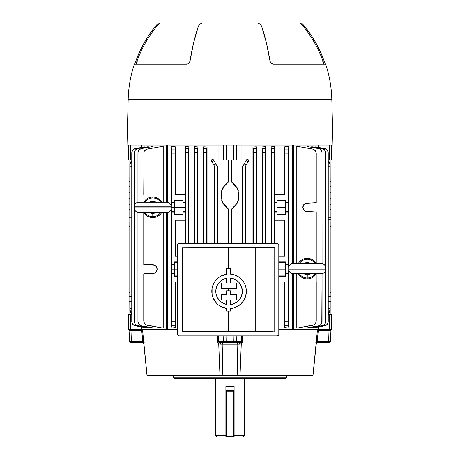 <?xml version="1.0" encoding="UTF-8"?>
<svg xmlns="http://www.w3.org/2000/svg" width="460" height="460" viewBox="0 0 460 460"><rect width="100%" height="100%" fill="white"/><g stroke="black" fill="none" stroke-linecap="round" stroke-linejoin="round"><path stroke-width="0.69" d="M234.117 435.453L244.415 435.453L234.117 435.453M234.117 386.538L234.117 391.172L233.605 390.655L226.395 390.655L226.395 391.172L233.605 391.172L233.605 436.482L226.395 436.482L226.395 391.172L233.605 391.172L233.605 390.655L226.395 390.655A0.517 0.517 0 0 0 225.883 391.172L225.883 386.538L234.117 386.538L234.117 391.172L233.605 391.172L234.117 391.172L234.117 437L242.874 437L234.117 437L234.117 391.172A0.517 0.517 0 0 0 233.605 390.655L233.605 436.482L234.117 436.482A0.517 0.517 0 0 1 233.605 437L226.395 437A0.517 0.517 0 0 1 225.883 436.482L225.883 437L225.883 436.482L226.395 436.482L226.395 390.655A0.517 0.517 0 0 0 225.883 391.172L225.883 436.482L226.395 437L226.395 436.482L225.883 436.482L225.883 391.172L226.395 391.172L225.883 391.172L225.883 386.538L234.117 386.538M230 378.816L230 386.538L230 378.816L285.614 378.816L286.643 377.781L173.357 377.781L174.386 378.816L285.614 378.816L286.643 377.781L286.643 375.21L286.643 377.781L173.357 377.781L173.357 375.21L173.357 377.781L174.386 378.816L230 378.816M217.126 437L225.883 437L217.126 437L215.585 435.453L225.883 435.453L215.585 435.453L215.585 378.816M233.605 436.482L233.605 437L234.117 436.482L226.395 436.482L226.395 437L233.605 437L233.605 436.482M143.779 341.262L143.859 342.562L143.767 341.171L129.973 341.291A1.547 1.282 90 0 0 131.255 342.769L130.996 342.769A1.547 1.547 0 0 1 129.455 341.28L131.359 341.28L130.979 330.412L129.076 330.412L129.455 341.28A1.547 1.547 0 0 0 130.996 342.769L131.255 342.769A1.547 1.282 -90 0 1 129.973 341.291L129.455 341.28L129.076 330.412L141.674 330.412L130.979 330.412L131.359 341.28L142.841 341.28L141.674 330.412L142.617 330.412L147.027 375.21L222.841 375.21L222.191 344.195L220.231 344.16L220.403 342.769L219.328 342.493L225.279 342.769A1.547 0.857 -90 0 1 224.422 341.291L223.284 341.28A1.547 1.426 90 0 0 224.71 342.769L234.721 342.769A1.547 0.857 -90 0 0 235.577 341.291L233.864 341.28L233.864 342.769L239.597 342.769L239.769 344.16L237.808 344.195L237.159 375.21L312.978 375.21L317.383 330.412L318.326 330.412L317.159 341.28L328.641 341.28A1.547 0.592 90 0 1 328.049 342.769L328.745 342.769A1.547 1.282 -90 0 0 330.027 341.291L328.641 341.28L329.021 330.412L318.326 330.412L330.924 330.412L330.544 341.28L330.924 330.412L330.406 330.412L330.924 330.412M217.419 341.889L217.327 341.171L218.718 343.603L217.419 341.889M147.367 375.21L219.955 375.21L218.718 343.603L219.955 375.21L237.159 375.21L222.841 375.21L222.191 344.195L237.808 344.195L237.159 375.21L312.633 375.21M219.431 344.005L218.718 343.603L220.231 344.16L220.403 342.769L224.71 342.769A1.547 1.426 -90 0 1 223.284 341.28L223.157 335.869L223.284 341.28L217.327 341.171L218.529 341.28L218.563 335.869L218.529 341.28L224.422 341.291L226.136 341.28L226.009 335.869L226.136 341.28L236.716 341.28L236.842 335.869L236.716 341.28L242.673 341.171L242.638 335.869L242.581 341.889L241.281 343.603L240.045 375.21L241.281 343.603L239.769 344.16L239.597 342.769L239.769 344.16L237.843 344.189M233.864 341.28L233.99 335.869L233.864 341.28L224.422 341.291A1.547 0.857 90 0 0 225.279 342.769L226.136 342.769L226.136 341.28L226.136 342.769L233.864 342.769L233.864 341.28M241.241 342.01L241.437 335.869L241.419 341.665L240.425 342.608M317.532 342.694L329.003 342.769A1.547 1.547 0 0 0 330.544 341.28A1.547 1.547 0 0 1 329.003 342.769L328.745 342.769A1.547 1.282 90 0 0 330.027 341.291L317.159 341.28L317.354 342.493L317.118 341.665M315.738 342.769L316.244 342.769M318.061 330.412L317.383 330.412L316.135 342.769M238.343 342.769L239.884 342.752M143.819 343.873A1.547 1.535 -90 0 0 142.353 342.769L131.951 342.769A1.547 0.592 -90 0 1 131.359 341.28A1.547 0.592 90 0 0 131.951 342.769L142.554 342.608L142.841 341.28L141.674 330.412L142.439 330.412M143.756 342.769L144.262 342.769M329.021 330.412L330.406 330.412L329.021 330.412L328.641 341.28A1.547 0.592 -90 0 1 328.049 342.769L317.647 342.769A1.547 1.535 90 0 0 316.181 343.873M129.076 330.412L130.979 330.412M237.538 359.703L237.394 365.941M219.822 344.12L222.191 344.195L220.231 344.16L222.191 344.195L222.209 345.287M316.175 344.005L312.972 375.21M147.022 375.21L143.825 344.005M317.233 342.286L317.446 342.608M316.123 344.16L316.164 343.603A1.547 1.311 174 0 1 317.354 342.493A1.547 1.311 -6 0 0 316.164 343.603L316.233 341.171L317.159 341.28L316.233 341.171M317.544 330.412L318.326 330.412L317.159 341.28M218.759 342.01L218.529 341.28L219.328 342.493L218.759 342.01M239.775 342.763L239.769 344.16M240.982 342.286L240.672 342.493L241.281 343.603L240.672 342.493L241.454 341.51M240.701 343.953L242.673 341.171L242.661 339.112M142.617 330.412L143.836 343.603A1.547 1.311 6 0 0 142.646 342.493L142.841 341.28L143.767 341.171M142.876 341.567L142.646 342.493A1.547 1.311 -174 0 1 143.836 343.603L143.876 344.16M129.455 341.28L129.973 341.291M146.981 375.21L143.825 344.04C144.037 343.603 143.543 343.177 142.353 342.769L142.606 342.545M218.718 343.603L219.328 342.493L218.718 343.603L217.327 341.171L217.361 335.869M219.017 342.286L219.84 342.694M222.853 342.769A1.547 0.667 -90 0 0 222.191 344.195A1.547 0.667 90 0 1 222.853 342.769M237.808 344.195A1.547 0.667 90 0 0 237.147 342.769A1.547 0.667 -90 0 1 237.808 344.195L222.191 344.195M235.577 341.291A1.547 0.857 90 0 1 234.721 342.769L235.29 342.769A1.547 1.426 -90 0 0 236.716 341.28L235.577 341.291M242.673 341.171L236.716 341.28A1.547 1.426 90 0 1 235.29 342.769L239.597 342.769M159.539 23L202.36 23L199.858 24.041L198.433 26.088L193.608 42.763L190.032 61.105L189.33 62.784L187.921 63.946L186.794 64.193L134.343 64.193A120.715 120.715 0 0 0 128.19 99.21L331.809 99.21A120.715 120.715 0 0 0 325.657 64.193L273.205 64.193L271.078 63.256L269.968 61.105A120.715 51.02 -90 0 0 261.567 26.088L260.147 24.046L257.64 23L202.36 23L199.858 24.041L198.433 26.088A120.715 51.02 90 0 0 190.032 61.105L188.922 63.256L187.921 63.946L178.583 64.193M281.416 64.193L325.657 64.193A120.715 120.715 0 0 1 331.809 99.21L333.005 145.038L331.809 99.21L128.19 99.21L126.995 145.038L333.005 145.038L126.995 145.038L128.19 99.21A120.715 120.715 0 0 1 134.343 64.193L186.794 64.193M135.89 64.193C141.088 48.938 148.942 35.207 159.453 23L300.506 23M299.937 23L301.634 23.08L304.411 26.088A120.715 120.255 -90 0 1 324.219 61.105L325.507 64.193L324.219 61.105L323.018 61.105L324.219 61.105L320.384 51.756L315.778 42.763L310.442 34.189L302.64 24.041L301.478 23L299.937 23M158.522 23L160.063 23L158.522 23M134.493 64.193L135.78 61.105A120.715 120.255 90 0 1 155.589 26.088L158.367 23.08L155.589 26.088L149.558 34.189L144.221 42.763L139.616 51.756L135.78 61.105L136.982 61.105L135.78 61.105L134.493 64.193M156.871 26.088L155.589 26.088L156.871 26.088M324.11 64.193C318.912 48.938 311.058 35.207 300.547 23L275.833 23M303.128 26.088L304.411 26.088L303.128 26.088M257.64 23L260.147 24.046L261.567 26.088L266.392 42.763L270.112 61.692L271.078 63.256L273.205 64.193M300.092 23.08L302.853 26.088M157.148 26.088L159.907 23.08M137.339 61.105L136.189 63.946M322.88 61.686L322.661 61.105M323.811 63.946L323.501 63.256M167.187 212.462L138.351 212.462L167.187 212.462A4.635 4.635 0 0 0 171.31 207.857L134.234 207.857A4.635 4.635 0 0 0 138.351 212.462A4.635 4.635 0 0 1 134.234 207.857L171.31 207.857A4.635 4.635 0 0 1 167.187 212.462M138.351 202.222L167.187 202.222L138.351 202.222A4.635 4.635 0 0 0 134.234 206.827L171.31 206.827A4.635 4.635 0 0 0 167.187 202.222A4.635 4.635 0 0 1 171.31 206.827L134.234 206.827L134.234 207.857L134.234 206.827A4.635 4.635 0 0 1 138.351 202.222M171.31 207.857L171.31 206.827L171.31 207.857M144.906 212.462A9.384 9.384 0 0 0 152.772 216.729L152.772 213.411A6.066 6.066 0 0 1 149.517 212.462M161.707 212.462A10.298 10.298 0 0 1 143.836 212.462A10.298 10.298 0 0 0 152.772 217.643L152.772 216.729A9.384 9.384 0 0 1 145.193 212.882M161.707 202.222A10.298 10.298 0 0 0 152.772 197.047L152.772 197.955A9.384 9.384 0 0 1 160.35 201.808M144.906 202.222A9.384 9.384 0 0 1 152.772 197.955L152.772 197.047A10.298 10.298 0 0 0 143.836 202.222A10.298 10.298 0 0 1 152.772 197.047M160.638 202.222A9.384 9.384 0 0 0 145.659 201.215M149.517 202.222A6.066 6.066 0 0 1 156.02 202.222M160.638 212.462A9.384 9.384 0 0 1 152.772 216.729L152.772 217.643M156.02 212.462A6.066 6.066 0 0 1 152.772 213.411L152.772 216.729A9.384 9.384 0 0 0 160.557 212.589M156.291 212.284L152.772 213.411L149.253 212.284M149.253 202.4L152.772 201.279L156.291 202.4M321.666 273.74L292.83 273.74L321.666 273.74A4.635 4.635 0 0 0 325.784 269.135L288.713 269.135A4.635 4.635 0 0 0 292.83 273.74A4.635 4.635 0 0 1 288.713 269.135L325.784 269.135A4.635 4.635 0 0 1 321.666 273.74M292.83 263.499L321.666 263.499L292.83 263.499A4.635 4.635 0 0 0 288.713 268.105L325.784 268.105A4.635 4.635 0 0 0 321.666 263.499A4.635 4.635 0 0 1 325.784 268.105L288.713 268.105L288.713 269.135L288.713 268.105A4.635 4.635 0 0 1 292.83 263.499M325.784 269.135L325.784 268.105L325.784 269.135M299.379 273.74A9.384 9.384 0 0 0 307.245 278.007L307.245 274.683A6.066 6.066 0 0 1 303.997 273.74M298.31 273.74A10.298 10.298 0 0 0 307.245 278.915L307.245 278.007A9.384 9.384 0 0 1 299.667 274.154M316.181 273.74A10.298 10.298 0 0 1 307.245 278.915A10.298 10.298 0 0 0 316.181 273.74L316.238 321.264L316.135 273.827M299.379 263.499A9.384 9.384 0 0 1 307.245 259.233L307.245 258.319A10.298 10.298 0 0 1 316.181 263.499A10.298 10.298 0 0 0 307.245 258.319L307.245 259.233A9.384 9.384 0 0 1 314.83 263.08M315.111 263.499A9.384 9.384 0 0 0 300.138 262.493M303.997 263.499A6.066 6.066 0 0 1 310.5 263.499M298.31 263.499A10.298 10.298 0 0 1 307.245 258.319M315.111 273.74A9.384 9.384 0 0 1 307.245 278.007L307.245 278.915M310.5 273.74A6.066 6.066 0 0 1 307.245 274.683L307.245 278.007A9.384 9.384 0 0 0 315.031 273.861M310.764 273.562L307.245 274.683L303.726 273.562M303.726 263.678L307.245 262.551L310.764 263.678M224.348 303.761L226.55 304.388L223.226 303.278M220.42 301.426L217.517 297.907L220.42 301.432L224.302 303.744M215.97 293.612L216.556 295.826L215.97 293.612L215.964 289.075M215.97 289.047L217.517 284.746L216.453 287.138M217.517 284.746L219.546 282.043M224.336 278.898L220.415 281.233L224.342 278.892L226.55 278.265L226.55 282.986L221.645 282.986L221.645 288.489L236.63 288.489L236.63 282.986L230.362 282.986L230.362 278.087L235.048 279.438L238.93 282.382L241.488 286.534L242.385 291.329L241.488 296.119L238.93 300.271L235.048 303.221L230.362 304.572L230.362 300.046L236.63 300.046L236.63 294.636L230.362 294.636L230.362 290.766L226.55 290.766L226.55 294.636L221.645 294.636L221.645 300.046L226.55 300.046L226.55 304.388A13.305 13.305 0 0 1 226.55 278.265L226.55 282.986L221.645 282.986L221.645 288.489L236.63 288.489L236.63 282.986L230.362 282.986L230.362 278.087A13.305 13.305 0 0 1 230.362 304.572L230.362 300.046L236.63 300.046L236.63 294.636L230.362 294.636L230.362 290.766L226.55 290.766L226.55 294.636L221.645 294.636L221.645 300.046L226.55 300.046L226.55 304.388L226.55 300.046M228.453 290.766L228.453 288.489L228.453 290.766M182.499 247.911L182.499 331.556L228.453 331.516L228.453 311.035L228.453 331.516L274.741 331.884L274.741 247.578L255.219 247.934L255.219 331.528L255.219 247.934L182.499 247.911L228.453 247.946L228.453 268.692L228.453 247.946L267.553 247.848L274.994 247.325L182.47 247.877L182.47 331.585L274.994 332.137L274.994 247.325L182.47 247.877L182.47 331.585L274.994 332.137L273.171 331.752L259.037 331.539L182.47 331.585L182.499 247.911M223.543 274.959L226.55 274.235L226.55 268.692L230.362 268.692L230.362 274.097L231.972 274.292M218.184 277.915L220.737 276.195L218.195 277.903M214.193 282.549L215.999 280.036L214.193 282.549M212.071 288.282L212.882 285.315L212.071 288.27L212.071 294.388L211.801 291.329M214.21 300.133L212.882 297.35L215.999 302.622L218.201 304.756L215.999 302.617M223.566 307.705L220.748 306.469L226.55 308.418A17.279 17.279 0 0 1 226.55 274.235L220.748 276.19M277.374 335.869L179.02 335.869L177.928 335.415L177.48 334.322L177.48 245.14L177.928 244.047L179.02 243.593L277.374 243.593L278.467 244.047L278.915 245.14L278.915 334.322L278.467 335.415L277.374 335.869L179.02 335.869L277.374 335.869M177.594 244.547L177.594 334.914M231.972 308.361L230.362 308.556L230.362 311.035L226.55 311.035L226.55 308.418L226.55 311.035L230.362 311.035L230.362 308.556L233.548 308.016M236.584 306.889L235.094 307.527L240.591 304.215L243.708 300.524L241.753 303.077M240.597 304.209L236.572 306.9M244.507 299.103L243.708 300.518L245.163 297.643L246.284 292.939L245.68 296.113M246.054 288.104L245.163 285.01L246.054 288.104M244.898 284.372L244.501 283.538M241.742 279.571L243.702 282.124L241.742 279.571M235.077 275.12L239.321 277.409M239.378 277.455L234.261 274.844M274.741 331.884L274.994 247.325L274.741 331.884M278.8 334.914L278.8 244.547M277.374 243.593L179.02 243.593L277.673 243.622M218.195 304.75L220.748 306.469M212.071 294.371L212.882 297.35M233.542 274.637L230.362 274.097A17.279 17.279 0 0 1 246.359 291.329A17.279 17.279 0 0 1 230.362 308.556M246.284 292.939L246.284 289.714M230.362 274.097L230.362 268.692L226.55 268.692L226.55 274.235M218.201 277.903L215.999 280.036M214.205 282.532L212.882 285.303M240.591 278.438L239.338 277.42M217.517 297.907L216.556 295.826M230.362 300.046L230.362 304.572L232.72 304.123M242.15 288.857L240.396 284.332L238.93 282.388L237.118 280.726L232.806 278.559M232.72 278.53L230.362 278.087L230.362 282.986M237.118 280.726L235.048 279.438M242.161 293.733L242.161 288.92M240.442 298.241L242.15 293.796M242.155 293.767L242.322 290.053M235.054 303.215L237.13 301.915L240.361 298.379M238.935 300.265L239.746 299.282M232.806 304.1L235.025 303.232M226.55 282.986L226.55 278.265L224.388 278.875M224.388 303.778L226.55 304.388M216.562 295.832L217.459 297.81M217.563 297.988L218.816 299.793M215.976 293.641L216.551 295.809M217.482 284.809L215.976 289.012M220.415 281.233L217.551 284.688M224.296 278.909L222.278 279.893M232.766 278.547L230.362 278.087M240.402 284.343L238.93 282.388M242.155 288.892L241.488 286.534M240.407 298.304L241.023 297.195M237.136 301.915L238.102 301.104M235.06 303.209L236.164 302.588M232.777 304.106L233.979 303.698M179.02 335.869L178.721 335.84M330.142 222.082L330.941 222.059L330.941 219.702L328.233 219.702L330.941 219.702L330.941 217.344L330.142 217.315L330.142 166.152L328.233 166.152L330.142 166.152L330.142 217.327L328.233 217.264L330.941 217.344L330.142 217.315L330.941 217.344L330.941 222.059L330.142 222.082M328.233 222.14L330.142 222.077L328.233 222.14M330.941 296.642L330.142 296.619L330.142 222.077L330.142 296.625L328.233 296.562L330.941 296.642L330.941 301.358L330.142 301.386L330.941 301.363L330.142 301.38L330.142 308.269L328.233 308.269L330.142 308.269L330.142 301.375L328.233 301.438L330.941 301.358L330.941 299L328.233 299L330.941 299L330.941 292.52L330.142 292.497L330.941 292.52L330.941 296.941M330.941 221.76L330.941 226.182L330.142 226.205L330.941 226.182L330.941 222.059M288.736 269.135L288.587 273.51L288.644 273.131L288.27 273.827L285.482 273.827L285.482 276.374L278.915 276.374L285.482 276.374L285.482 273.827L288.27 273.827L288.27 321.264L288.27 273.827L288.587 273.51L285.482 273.51L285.482 273.827L285.482 264.759L285.482 273.51L288.587 273.51M288.696 210.381L288.736 207.345L288.644 211.341L288.696 210.381L288.27 212.037L288.27 264.442L288.73 267.703L288.27 264.442L288.27 212.037L285.482 212.037L285.482 214.584L276.989 214.584L276.989 212.037L274.281 212.037L274.281 220.219L284.809 220.219L284.809 256.26L278.915 256.26L284.809 256.26L284.809 220.219L274.281 220.219L274.281 212.037L276.989 212.037L276.989 200.1L285.482 200.1L285.482 202.647L288.27 202.647L288.587 202.969L288.736 207.345L288.644 203.343L288.27 202.647L288.27 153.157L288.27 202.647L285.482 202.647L285.482 200.1L276.989 200.1L276.989 202.647L274.281 202.647L276.989 202.647L276.989 211.715L274.281 212.037L274.66 211.341L274.603 211.715L276.989 211.715L276.989 214.584L285.482 214.584L285.482 202.647L285.482 202.969L288.587 202.969L288.696 210.381M171.413 273.51L171.73 273.827L171.73 321.264L171.73 273.827L174.518 273.827L171.413 273.51L174.518 273.51L174.518 276.374L177.48 276.374L174.518 276.374L174.518 269.135L174.518 273.51L171.413 273.51L171.264 269.135L177.48 269.135L174.518 269.135L174.518 261.895L177.48 261.895L174.518 261.895L174.518 264.759L171.413 264.759L171.73 264.442L171.73 212.037L171.356 211.341L171.264 208.179M171.264 206.505L171.413 202.969L171.73 202.647L174.518 202.647L174.518 200.1L183.011 200.1L183.011 202.647L185.719 202.647L185.294 204.303L185.397 211.715L183.011 211.715L183.011 207.345L185.254 207.345L185.34 211.341L185.719 212.037L183.011 212.037L183.011 214.584L174.518 214.584L174.518 212.037L171.73 212.037L171.73 264.442L174.518 264.442L171.413 264.759L174.518 264.759L174.518 269.135L171.264 269.135L171.413 264.759M171.413 202.969L171.269 206.224L171.413 202.969L174.518 202.969L171.413 202.969L171.73 202.647L171.73 153.157L171.73 202.647L174.518 202.647L174.518 207.345L171.31 207.345L174.518 207.345L174.518 211.715L171.384 211.606L171.304 210.381L171.413 211.715L174.518 211.715L174.518 214.584L183.011 214.584L183.011 211.715L183.011 212.037L185.719 212.037L185.719 220.219L185.719 212.037L183.011 211.715L183.011 207.345L174.518 207.345L183.011 207.345L183.011 202.969L183.011 207.345L185.254 207.345L185.397 202.969L183.011 202.969L185.719 202.647L185.719 194.471L175.191 194.471L175.191 153.157L171.73 153.157L171.637 149.287L171.051 146.268L175.737 146.947L175.737 194.471L175.737 146.947L171.051 146.268L171.051 205.309L171.051 146.268L171.614 149.097L175.312 149.097L175.191 194.471L185.719 194.471L185.719 202.647L183.011 202.647L183.011 202.969L183.011 200.1L174.518 200.1L174.518 212.037L171.73 212.037L171.413 211.715M167.745 329.383L177.48 329.383L167.745 329.383L167.745 212.365L167.745 329.383L166.278 329.383L166.278 212.462L166.278 329.383L167.745 329.383M167.745 145.038L167.745 202.32L167.745 145.038M218.931 159.971L218.931 145.038L218.931 159.971L223.548 159.971L218.931 159.971M228.298 181.74L228.298 159.971L228.298 181.74L223.813 186.547L228.298 181.74M222.853 187.795L228.712 181.596L228.712 159.988L228.712 181.596L223.813 186.547L222.134 189.209L222.853 187.795M221.697 190.722L222.134 189.209L221.547 192.303L221.697 190.722M221.547 198.697L221.547 192.303L221.547 198.697M222.134 201.79L221.697 200.267L222.847 203.193L222.134 201.79M223.813 204.453L228.298 209.26L223.813 204.453M228.298 243.593L228.298 209.26L228.712 209.403L228.712 243.593L228.712 209.403L223.968 204.309A8.24 8.24 0 0 1 221.76 198.697L221.76 192.303A8.24 8.24 0 0 1 223.968 186.691L221.904 190.768L221.76 198.697L221.904 200.232L223.031 203.09L228.712 209.403L228.298 209.26L228.298 243.593M188.951 146.895L188.951 243.593L188.951 146.895L185.403 146.55L188.951 146.895L188.496 151.927L188.496 243.593L188.496 152.639L185.92 152.639L185.403 146.55L185.403 194.471L185.403 146.55L185.805 148.586L188.617 148.586L188.951 146.895L185.403 146.55L188.951 146.895M171.051 328.147L171.051 209.38L171.051 328.147L175.737 327.468L171.051 328.147L171.637 325.134L171.73 321.264L175.191 321.264L175.191 282.009L177.48 282.009L175.191 282.009L175.202 322.673L175.737 327.468L175.737 282.009L175.737 327.468L171.051 328.147L171.614 325.318L175.312 325.318L175.737 327.468L171.051 328.147M214.015 243.593L214.015 166.152L214.452 166.152L214.015 166.152L214.015 243.593M217.442 166.152L217.442 243.593L217.442 166.152L217.022 166.152L217.442 166.152M210.99 160.155L212.957 159.102L210.99 160.155L214.452 166.152L214.452 243.593L214.452 166.152L213.871 165.151L215.803 164.036L213.871 165.151L211.847 161.638L213.779 160.523L212.957 159.102L210.99 160.155L211.847 161.638L213.779 160.523L212.957 159.102L210.99 160.155M207.046 147.039L207.046 243.593L207.046 147.039L203.59 146.866L207.046 147.039L203.59 146.866L203.59 243.593L203.59 146.866L207.046 147.039L206.62 152.639L206.62 243.593L206.62 152.639L204.05 152.639L203.59 146.866L204.05 152.639L204.05 243.593L204.05 152.639L206.62 152.639L206.741 148.586L203.929 148.586L206.741 148.586L207.046 147.039M194.499 146.728L197.995 146.981L197.995 243.593L197.995 146.981L194.499 146.728L194.499 243.593L194.499 146.728L197.995 146.981L194.499 146.728L194.867 148.586L194.499 146.728M256.41 146.866L252.954 147.039L256.41 146.866L256.41 243.593L256.41 146.866L252.954 147.039L256.41 146.866L256.07 148.586L256.41 146.866M249.009 160.155L247.043 159.102L249.009 160.155L248.153 161.638L249.009 160.155L247.043 159.102L244.197 164.036L246.129 165.151L245.548 166.152L245.985 166.152L245.985 243.593L245.985 166.152L245.548 166.152L245.548 243.593L245.548 166.152L248.153 161.638L246.221 160.523L247.043 159.102L249.009 160.155M274.597 146.55L271.049 146.895L274.597 146.55L274.597 194.471L274.597 146.55L274.195 148.586L274.597 146.55L271.049 146.895L271.503 151.927L271.503 243.593L271.503 152.639L274.079 152.639L274.195 148.586L271.383 148.586L271.049 146.895L274.597 146.55M288.949 146.268L284.263 146.947L288.949 146.268L288.949 266.639L288.949 146.268L288.362 149.287L288.27 153.157L284.809 153.157L284.809 194.471L274.281 194.471L274.66 211.341L274.603 202.969L276.989 202.969L274.281 202.647L274.281 194.471L284.809 194.471L284.797 151.748L284.263 146.947L284.263 194.471L284.263 146.947L288.949 146.268L284.263 146.947L284.688 149.097L288.385 149.097L288.949 146.268M284.263 327.468L288.949 328.147L284.263 327.468L284.263 282.009L284.263 327.468L284.809 321.264L288.27 321.264L288.362 325.134L288.949 328.147L288.949 270.601L288.949 328.147L284.263 327.468L284.688 325.318L288.385 325.318L288.949 328.147L284.263 327.468M265.5 146.728L262.005 146.981L265.5 146.728L265.5 243.593L265.5 146.728L262.005 146.981L265.5 146.728L265.132 148.586L265.5 146.728M141.611 329.383L166.278 329.383L141.611 329.383L141.611 326.968L141.611 329.383L130.468 329.383L130.468 314.45L130.468 329.383L141.611 329.383M141.611 145.038L141.611 147.447L141.611 145.038M144.923 146.866L144.923 147.327L144.923 146.866L135.171 148.586L144.923 146.866M143.928 327.376L135.171 325.835L144.923 327.554L144.923 327.094L144.923 327.554L133.826 325.346L132.319 323.834L131.767 321.776L131.767 152.639L132.319 150.581L134.475 148.77L143.928 147.039M152.887 146.55L152.887 148.091L152.887 146.55L141.352 148.586L152.887 146.55M138.5 323.834L140.007 325.346L141.352 325.835L152.887 327.871L152.887 326.33L152.887 327.871L141.352 325.835L138.909 324.426L138.011 322.494L137.948 212.399L138.011 322.494M163.214 146.268L163.214 202.222L163.214 146.268L147.165 149.097L163.214 146.268M147.154 325.318L163.214 328.147L163.214 212.462L163.214 328.147L146.47 325.134L144.722 323.909L144.009 322.673L143.761 282.009M148.298 146.728L148.298 147.361L148.298 146.728L137.781 148.586L148.298 146.728M134.929 323.834L134.377 321.776L134.929 323.834L136.436 325.346L148.298 327.687L148.298 327.06L148.298 327.687L137.781 325.835L135.849 324.933M318.389 329.383L318.389 326.968L318.389 329.383L329.532 329.383L329.532 314.45L328.233 314.45L329.532 314.45L329.532 329.383L331.441 329.383L331.441 314.45L329.532 314.45L331.441 314.45L331.441 329.383L293.721 329.383L293.721 273.74L293.721 329.383L318.389 329.383M318.389 147.447L318.389 145.038L318.389 147.447M316.072 327.376L324.829 325.835L315.077 327.554L315.077 327.094L315.077 327.554L326.174 325.346L327.681 323.834L328.233 321.776L328.233 152.639L327.681 150.581L325.525 148.77L315.077 146.866L315.077 147.327L315.077 146.866L324.829 148.586L316.072 147.039M321.5 323.84L319.993 325.346L318.648 325.835L307.113 327.871L307.113 326.33L307.113 327.871L318.648 325.835L320.58 324.933L321.804 323.184L322.052 273.683L321.988 322.494M307.113 148.091L307.113 146.55L307.113 148.091M296.786 328.147L296.786 273.74L296.786 328.147L312.834 325.318L296.786 328.147M300.65 146.947L312.834 149.097L296.786 146.268L296.786 263.499L296.786 146.268L313.53 149.287L315.278 150.506L316.238 153.157L316.238 202.647L305.452 203.343L303.56 204.959L302.853 207.345L303.56 209.725L305.452 211.341L316.238 212.037L316.238 263.499L316.238 212.037L306.245 211.606A4.376 4.376 0 0 1 304.083 210.387A4.376 4.376 0 0 0 307.079 211.715A4.376 4.376 0 0 1 304.083 210.387L302.853 207.345A4.376 4.376 0 0 0 304.077 210.381L304.704 210.916M325.622 270.348L325.622 321.776L324.662 324.426L323.564 325.346L311.702 327.687L311.702 327.06L311.702 327.687L322.914 325.645L324.662 324.426L325.559 322.494L325.622 270.348L325.622 321.776L325.07 323.834M311.702 147.361L311.702 146.728L311.702 147.361M231.702 209.26L231.702 243.593L231.702 209.26L236.187 204.453L231.702 209.26M237.147 203.205L231.288 209.403L231.288 243.593L231.288 209.403L236.187 204.453L237.866 201.79L237.147 203.205M238.303 200.278L237.866 201.79L238.452 198.697L238.303 200.278M238.452 192.303L238.452 198.697L237.665 201.71L236.032 204.309A8.24 8.24 0 0 0 238.24 198.697L238.452 192.303M237.866 189.209L238.303 190.733L237.153 187.806L237.866 189.209M236.187 186.547L231.702 181.74L236.187 186.547M231.702 159.971L231.702 181.74L231.288 181.596L231.288 159.971L228.712 159.988L231.288 159.988L231.288 181.596L236.969 187.91L238.096 190.768L238.24 192.303A8.24 8.24 0 0 0 236.032 186.691L231.288 181.596L231.702 181.74L231.702 159.971M241.069 145.038L241.069 159.971L236.452 159.971L236.452 145.038L236.452 159.971L241.069 159.971L241.069 145.038M292.255 329.383L292.255 273.637L292.255 329.383L293.721 329.383L278.915 329.383L292.255 329.383M292.255 263.603L292.255 145.038L292.255 263.603M262.005 243.593L262.005 146.981L262.441 152.639L262.441 243.593L262.441 152.639L265.017 152.639L265.132 148.586L262.321 148.586L265.132 148.586L265.017 243.593L265.017 152.639L262.441 152.639L262.005 146.981L262.005 243.593M253.305 149.074L252.954 147.039L252.954 243.593L252.954 147.039L253.38 152.639L253.38 243.593L253.38 152.639L255.95 152.639L256.07 148.586L253.259 148.586L256.07 148.586L255.95 243.593L255.95 152.639L253.38 152.639L253.305 149.086M271.049 243.593L271.049 146.895L271.049 243.593M242.558 243.593L242.558 166.152L242.978 166.152L242.978 243.593L242.978 166.152L244.197 164.036L242.978 166.152L242.558 166.152L242.558 243.593M171.356 273.131L171.356 265.138L171.356 273.131M143.761 273.827L143.761 321.264L143.761 273.827L154.548 273.131L156.44 271.521L157.148 269.135L156.44 266.748L154.548 265.138L143.761 264.442L143.761 212.462L143.761 264.442L152.921 264.759L154.548 265.138L155.917 266.093L157.148 269.135L155.917 272.176L154.548 273.131L152.921 273.51A4.376 4.376 0 0 0 156.44 271.521A4.376 4.376 0 0 1 152.921 273.51L143.761 273.827M143.761 194.471L144.009 151.748L144.722 150.506L146.47 149.287L159.35 146.947M144.313 323.322L144.009 322.673M316.238 282.009L316.238 321.264L315.278 323.909L312.846 325.318M315.991 322.673L315.686 323.322M284.809 282.009L284.809 321.264L284.809 282.009L278.915 282.009L284.809 282.009M129.059 222.059L129.858 222.082L129.858 296.619L131.767 296.55L129.858 296.619L129.858 222.082L129.059 222.059L129.059 217.344L129.858 217.321L129.059 217.338L129.858 217.321L129.858 166.152L129.858 217.321L131.767 217.252L129.059 217.338L129.059 209.403L129.858 209.392L129.059 209.403L129.024 159.971L129.059 186.691L129.858 186.679L129.059 186.691L129.059 192.303L129.858 192.303L129.059 192.303L129.059 198.697L129.858 198.697L129.059 198.697L129.059 226.182L129.858 226.205L129.059 226.182L129.059 221.76M129.059 296.941L129.059 292.52L129.858 292.497L129.059 292.52L129.059 226.182L129.059 301.358L131.767 301.449L129.858 301.38L129.858 308.269L129.858 301.38L129.059 301.358L129.858 301.386L129.059 301.358L129.059 296.642L129.858 296.619L129.059 296.642M129.024 314.45L129.059 301.363L129.024 314.45M129.858 222.082L131.767 222.151L129.858 222.082M131.767 312.271A4.117 3.565 180 0 1 129.858 309.264L129.858 308.269L131.767 308.269L129.858 308.269L129.858 310.379A4.117 3.565 0 0 0 131.767 313.386M129.858 166.152L131.767 166.152L129.858 166.152L129.858 165.151L129.858 166.152M131.922 160.948L130.41 162.254L129.858 164.036L129.858 165.151L130.41 163.369L131.922 162.064M129.858 181.608L129.059 181.596L129.858 181.608M330.976 159.971L330.941 181.596L330.142 181.608L330.941 181.596L330.941 217.338L330.941 204.309L330.142 204.32L330.941 204.309L330.976 159.971M330.941 226.182L330.941 292.52L330.941 226.182M330.142 209.392L330.941 209.403L330.142 209.392M328.233 161.029A4.117 3.565 180 0 1 330.142 164.036L330.142 166.152L329.889 162.817L328.078 160.948M328.078 312.357L329.59 311.046L330.142 309.264L329.889 311.598L328.078 313.467M330.941 301.363L330.941 314.433L330.941 301.363M217.022 166.152L217.022 243.593L217.022 166.152L213.779 160.523L217.022 166.152M288.587 264.759L285.482 264.759L285.482 261.895L278.915 261.895L285.482 261.895L285.482 264.442L288.27 264.442L285.482 264.442L285.482 264.759L288.587 264.759L288.73 267.703M302.933 206.505A4.376 4.376 0 0 0 302.933 206.511A4.376 4.376 0 0 1 302.933 206.505L302.853 207.345A4.376 4.376 0 0 1 305.446 203.349L304.083 204.303L305.452 203.343A4.376 4.376 0 0 1 307.079 202.969A4.376 4.376 0 0 0 305.452 203.343L316.238 202.647L316.238 153.157L316.238 194.471M177.48 256.26L175.191 256.26L175.191 220.219L185.719 220.219L175.191 220.219L175.191 256.26L177.48 256.26M322.052 263.557L321.988 151.927L321.091 149.994L319.343 148.77L307.113 146.55L318.648 148.586L319.993 149.074L321.5 150.581M274.597 220.219L274.597 243.593L274.597 220.219M284.263 256.26L284.263 220.219L284.263 256.26M274.079 243.593L274.079 152.639L274.079 243.593M175.737 220.219L175.737 256.26L175.737 220.219M185.403 243.593L185.403 220.219L185.403 243.593M185.92 243.593L185.92 152.639L185.92 243.593M175.737 146.947L175.312 149.097L175.737 146.947L171.051 146.268L175.737 146.947M157.067 268.301L157.148 269.135A4.376 4.376 0 0 0 152.921 264.759A4.376 4.376 0 0 1 157.148 269.135L157.073 268.329M137.948 202.285L137.948 152.639L137.948 202.285L137.948 152.639L138.909 149.994L141.352 148.586L140.007 149.074L138.5 150.581M321.804 151.231L321.994 151.949M321.091 324.426L322.052 321.776L322.052 273.683M271.429 149.074L271.503 152.639L274.079 152.639L274.195 148.586L271.383 148.586L271.452 149.483M138.195 151.231L138.006 151.949M138.909 324.426L137.948 321.776L137.948 212.399M131.922 313.467L130.41 312.162L129.858 310.379L129.858 309.264L130.41 311.046L131.922 312.357M131.767 314.45L128.559 314.45L128.559 329.383L128.559 314.45L131.767 314.45M156.446 271.515A4.376 4.376 0 0 0 157.148 269.135A4.376 4.376 0 0 1 156.446 271.515L156.446 271.515M154.537 265.132L153.807 264.88M153.715 264.862L152.921 264.759M155.905 266.081L155.296 265.558L155.905 266.081M155.267 265.541L154.566 265.144M157.061 268.272L155.928 266.104M155.928 272.165L157.061 269.997M157.073 269.934L157.148 269.135A4.376 4.376 0 0 0 156.831 267.496A4.376 4.376 0 0 1 157.148 269.135M153.807 273.389L154.537 273.136A4.376 4.376 0 0 0 154.56 273.131L155.267 272.728A4.376 4.376 0 0 1 155.273 272.722A4.376 4.376 0 0 0 155.279 272.722M155.296 272.711L155.905 272.188M152.939 273.51L153.715 273.407M153.749 264.868A4.376 4.376 0 0 1 156.826 267.49A4.376 4.376 0 0 0 153.749 264.868M285.482 200.548L276.989 200.548L285.482 200.548M285.482 207.345L276.989 207.345L285.482 207.345M285.482 214.141L276.989 214.141L285.482 214.141M285.482 262.338L278.915 262.338L285.482 262.338M285.482 269.135L278.915 269.135L285.482 269.135M285.482 275.931L278.915 275.931L285.482 275.931M183.011 214.141L174.518 214.141L183.011 214.141M183.011 200.548L174.518 200.548L183.011 200.548M174.518 262.338L177.48 262.338L174.518 262.338M177.48 275.931L174.518 275.931L177.48 275.931M304.721 203.757L304.083 204.303A4.376 4.376 0 0 1 305.446 203.349A4.376 4.376 0 0 0 302.853 207.339L304.083 204.303L304.704 203.768M304.733 210.939L306.245 211.606A4.376 4.376 0 0 1 302.853 207.345L302.927 208.144M305.452 211.341L304.077 210.381M305.463 211.347L306.193 211.594M306.285 211.617L307.079 211.715A4.376 4.376 0 0 1 307.067 211.715M302.939 208.208L304.072 210.375M304.072 204.315L302.939 206.482M302.927 206.54L302.853 207.339M307.067 202.969L306.285 203.067M306.193 203.09L305.457 203.343M288.587 211.715L285.482 211.715L285.482 212.037L288.27 212.037L288.587 211.715L285.482 211.715L285.482 202.969L288.587 202.969M305.452 203.343A4.376 4.376 0 0 1 306.245 203.078A4.376 4.376 0 0 0 304.083 204.303M328.078 162.064L329.59 163.369L330.142 165.151A4.117 3.565 -0 0 0 328.233 162.144M329.532 159.971L331.441 159.971L331.441 145.038L331.441 159.971L329.532 159.971L329.532 145.038L329.532 159.971M131.767 159.971L130.468 159.971L130.468 145.038L130.468 159.971L131.767 159.971M128.559 159.971L130.468 159.971L128.559 159.971L128.559 145.038L128.559 159.971M223.548 145.038L223.548 159.971L236.452 159.971L226.4 159.971L226.4 145.038L226.4 159.971L223.548 159.971L223.548 145.038M233.599 145.038L233.599 159.971L233.599 145.038M330.142 186.679L330.941 186.691L330.142 186.679M330.142 192.303L330.941 192.303L330.142 192.303M330.142 198.697L330.941 198.697L330.142 198.697M129.858 204.32L129.059 204.309L129.858 204.32M231.288 159.988L228.712 159.988L231.288 159.988M128.559 329.383L130.468 329.383L128.559 329.383M131.767 161.029A4.117 3.565 180 0 0 129.858 164.036L129.858 165.151A4.117 3.565 -0 0 1 131.767 162.144M244.197 164.036L246.129 165.151L248.153 161.638L246.221 160.523L244.197 164.036M328.233 313.386A4.117 3.565 0 0 0 330.142 310.379L330.142 309.264A4.117 3.565 180 0 1 328.233 312.271M185.92 152.639L188.496 152.639L188.617 148.586L185.805 148.586L185.92 152.639M137.948 152.639L138.909 149.994M321.091 149.994L322.052 152.639M143.761 321.264L144.722 323.909L145.82 324.829L159.35 327.468M300.65 327.468L314.18 324.829L315.278 323.909L316.238 321.264M171.73 153.157L175.191 153.157L175.312 149.097L171.614 149.097L171.73 153.157M143.761 153.157L144.313 151.098M144.722 150.506L147.154 149.097M312.846 149.097L315.278 150.506L316.238 153.157M284.809 153.157L288.27 153.157L288.385 149.097L284.688 149.097L284.809 153.157M175.191 321.264L171.73 321.264L171.614 325.318L175.312 325.318L175.191 321.264M288.27 321.264L284.809 321.264L284.688 325.318L288.385 325.318L288.27 321.264M166.278 202.222L166.278 145.038L166.278 202.222M293.721 263.499L293.721 145.038L293.721 263.499M328.233 152.639L328.233 321.776L328.233 152.639L327.267 149.994L324.829 148.586M325.622 266.892L325.559 151.927L324.662 149.994L322.914 148.77L311.702 146.728L323.564 149.074L324.662 149.994L325.622 152.639L325.622 266.892L325.622 152.639M325.249 323.489L324.15 324.933M324.15 149.483L324.662 149.994M325.07 150.581L325.565 151.944M328.233 321.776L327.267 324.426L324.835 325.835M322.218 325.835L322.598 325.749M131.767 152.639L131.767 321.776L131.767 152.639L132.733 149.994L135.165 148.586M135.849 149.483L137.781 148.586L135.338 149.994L134.441 151.927L134.929 150.581M134.377 205.689L134.435 151.944M135.338 324.426L134.377 321.776L134.377 209.001M135.165 325.835L132.733 324.426L131.767 321.776M134.377 152.639L135.338 149.994M194.982 243.593L194.867 148.586L194.982 243.593M197.558 152.639L197.558 243.593L197.558 152.639L194.982 152.639L197.558 152.639L197.593 149.994L197.558 152.639M197.995 146.981L197.593 149.994L197.679 148.586L194.867 148.586L197.679 148.586L197.995 146.981M242.874 437L244.415 435.453L244.415 378.816M141.709 330.412L141.605 329.383M318.395 329.383L318.291 330.412M316.279 343.654L313.018 375.21M316.175 344.04C315.98 343.562 316.474 343.137 317.647 342.769M143.721 343.654L143.106 342.97"/></g></svg>
